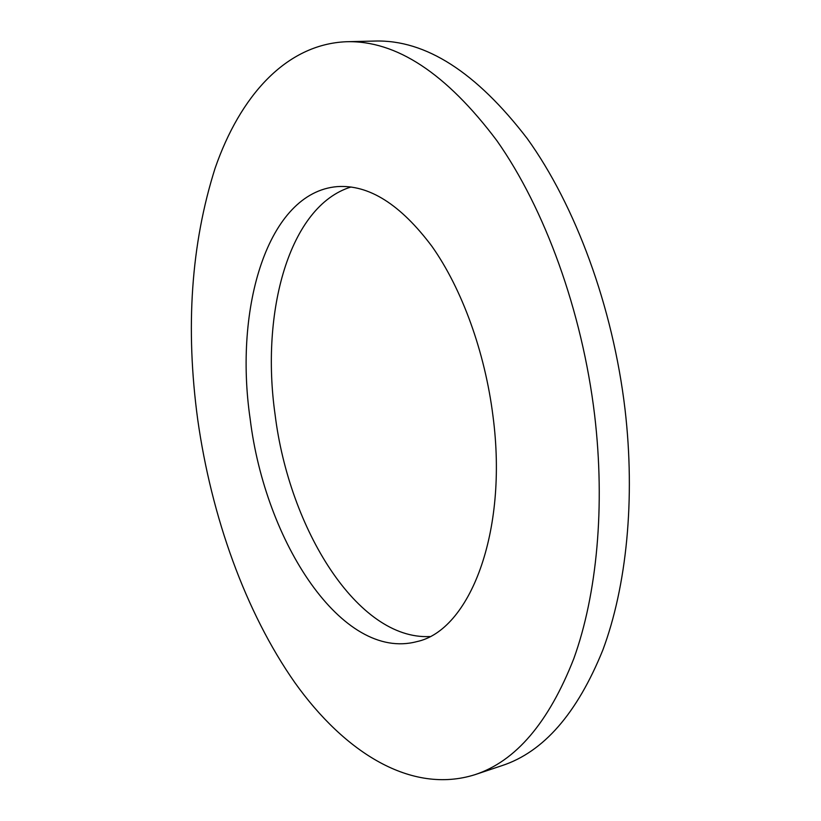 <?xml version="1.0" encoding="UTF-8"?>
<svg xmlns="http://www.w3.org/2000/svg" width="821" height="821" viewBox="0 0 821 821"><rect width="100%" height="100%" fill="white"/><g stroke="black" fill="none" stroke-linecap="round" stroke-linejoin="round"><path stroke-width="1.23" d="M474.846 774.716L501.98 765.634C543.533 751.985 577.153 713.449 602.84 650.027C626.526 586.574 635.505 499.394 625.017 409.269C612.825 306.377 575.398 205.507 527.256 138.595C476.293 72.166 425.576 39.644 375.094 41.05L346.493 41.727C285.749 44.18 239.906 96.57 215.102 168.233C191.088 244.001 185.289 327.764 197.707 419.51C211.408 516.512 245.325 612.045 294.944 682.754C344.563 752.334 411.218 794.687 474.846 774.716C515.711 761.313 548.695 722.634 573.787 658.688C596.898 594.681 605.395 506.454 594.63 415.118C582.12 310.841 544.672 208.493 496.859 140.648C446.265 73.295 396.133 40.321 346.493 41.727M250.159 418.926C265.121 541.911 342.172 661.459 416.77 641.632C469.314 630.651 508.384 533.075 493 416.237C484.954 351.881 461.895 288.797 432.103 246.577C400.535 204.378 368.865 184.397 337.103 186.624C267.738 192.514 233.831 307.68 250.159 418.926M351.029 186.993C289.074 205.948 260.452 312.093 275.107 414.728C289.208 528.868 357.556 640.072 429.752 636.552"/></g></svg>
